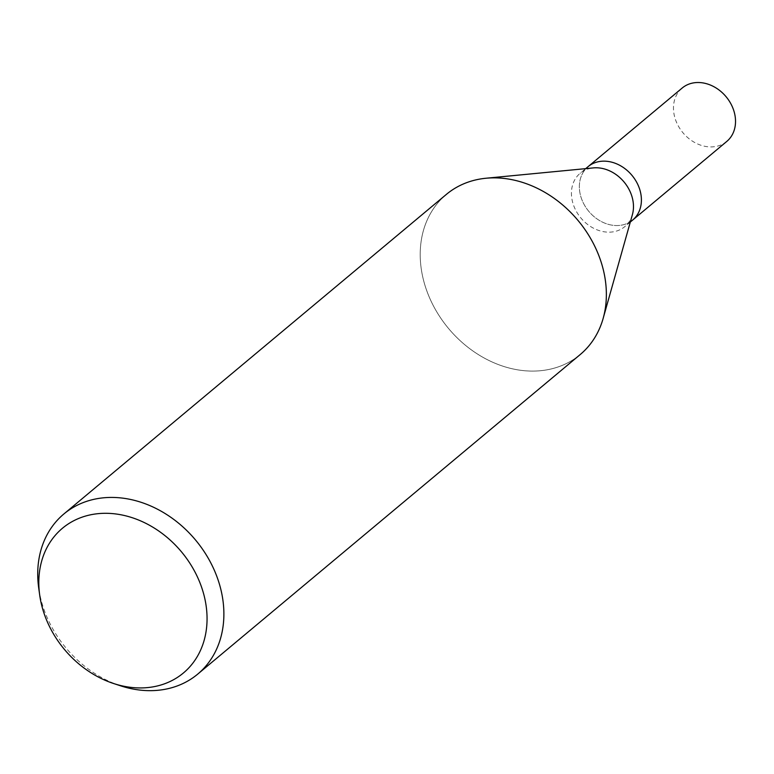 <?xml version="1.0" encoding="UTF-8"?>
<svg xmlns="http://www.w3.org/2000/svg" width="774" height="774" viewBox="0 0 774 774"><rect width="100%" height="100%" fill="white"/><g stroke="black" fill="none" stroke-linecap="round" stroke-linejoin="round"><path stroke-width="0.58" stroke-dasharray="3.87 2.9" d="M632.406 214.621A34.782 28.106 50.1 0 1 624.753 226.666A34.782 28.106 50.1 0 1 575.633 210.044A34.782 28.106 50.1 0 1 580.152 173.279A34.782 28.106 50.1 0 1 593.368 167.9M588.25 166.516L588.076 166.662A34.782 28.106 50.1 0 0 583.557 203.427A34.782 28.106 50.1 0 0 632.677 220.048A34.782 28.106 50.1 0 1 583.557 203.427A34.782 28.106 50.1 0 1 588.076 166.662A34.782 28.106 50.1 0 1 637.205 183.283M603.256 318.017L603.149 318.404A104.355 84.318 50.1 0 1 525.478 370.814A104.355 84.318 50.1 0 1 432.811 304.685A104.355 84.318 50.1 0 1 446.375 194.39M120.444 685.764A104.355 84.318 50.1 0 1 50.32 624.25A104.355 84.318 50.1 0 1 38.7 587.921M580.2 354.56A104.355 84.318 50.1 0 1 432.811 304.685A104.355 84.318 50.1 0 1 486.033 178.233A104.355 84.318 50.1 0 1 593.764 244.265M726.805 141.41A34.782 28.106 50.1 0 1 677.676 124.788A34.782 28.106 50.1 0 1 682.194 88.023M630.317 222.022L624.753 226.666M585.715 168.635L580.152 173.279"/><path stroke-width="1.16" d="M486.44 178.194L593.368 167.9A34.782 28.106 50.1 0 1 629.281 189.901A34.782 28.106 50.1 0 1 632.406 214.621L603.256 318.017M585.715 168.635L588.076 166.662A34.782 28.106 50.1 0 1 637.205 183.283A34.782 28.106 50.1 0 1 632.687 220.048L630.317 222.022M39.697 595.09A94.312 76.2 50.1 0 1 95.221 514.004A94.312 76.2 50.1 0 1 195.667 573.311A94.312 76.2 50.1 0 1 193.394 662.418A94.312 76.2 50.1 0 1 113.575 683.51A94.312 76.2 50.1 0 1 50.204 627.917A94.312 76.2 50.1 0 1 39.697 595.09L38.7 587.921A104.355 84.318 50.1 0 1 63.894 513.955L446.375 194.39A104.355 84.318 50.1 0 1 593.764 244.265A104.355 84.318 50.1 0 1 603.149 318.404M63.894 513.955A104.355 84.318 50.1 0 1 211.283 563.83A104.355 84.318 50.1 0 1 197.709 674.125A104.355 84.318 50.1 0 1 120.444 685.764L113.575 683.51M593.764 244.265A104.355 84.318 50.1 0 1 580.2 354.56L197.709 674.125M637.205 183.283A34.782 28.106 50.1 0 1 632.677 220.048M588.25 166.516L682.194 88.023A34.782 28.106 50.1 0 1 731.324 104.645A34.782 28.106 50.1 0 1 726.805 141.41L632.851 219.903"/></g></svg>
